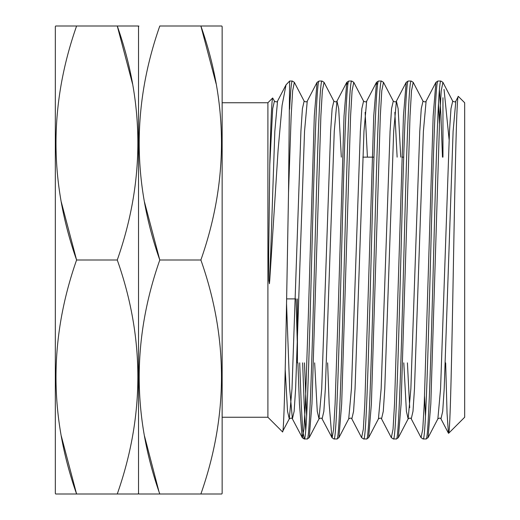 <?xml version="1.0" encoding="UTF-8"?>
<svg xmlns="http://www.w3.org/2000/svg" width="520" height="520" viewBox="0 0 520 520"><rect width="100%" height="100%" fill="white"/><g stroke="black" fill="none" stroke-linecap="round" stroke-linejoin="round"><path stroke-width="0.78" d="M297.44 298.896L297.44 362.856M403.689 157.144L401.901 157.144M373.978 157.144L362.843 157.144M295.288 298.896L286.624 298.896M222.144 417.248L267.904 417.248L267.904 102.752L222.144 102.752M267.904 417.248L282.438 431.782C284.499 438.471 286.533 302.464 288.522 192.907L289.62 81.035L286.026 84.858L277.537 101.14L274.827 131.274L269.769 279.864L278.109 149.91L282.081 105.456L286.026 84.858M341.322 157.144L338.709 108.674L336.966 101.14C336.492 102.115 335.459 102.115 333.866 101.14L324.07 82.355L322.03 81.035L319.085 81.035L317.044 82.355L307.255 101.14C306.781 102.115 305.747 102.115 304.148 101.14L302.406 108.674L300.918 131.274L292.006 388.726L289.289 418.86L282.438 431.782M267.904 102.752L272.668 97.987C271.713 100.113 270.745 122.519 269.769 165.198L268.671 256.288L268.938 280.722L269.418 283.764L269.769 279.864M445.666 362.856L447.05 413.381L448.461 433.231L440.966 418.86L442.709 411.326L444.197 388.726L453.109 131.274L455.825 101.14C455.351 102.115 454.318 102.115 452.719 101.14L442.929 82.355L440.888 81.035C438.913 79.891 436.924 132.464 434.947 204.698C431.977 314.587 429 443.437 426.029 438.965L423.085 438.965L421.044 437.645L411.255 418.86C410.781 417.885 409.747 417.885 408.148 418.86L406.406 411.326L403.793 362.856M440.888 81.035L437.938 81.035C435.968 79.891 433.973 132.464 431.997 204.698C429.026 314.587 426.056 443.437 423.085 438.965M437.938 81.035L435.897 82.355L426.107 101.14C425.64 102.115 424.606 102.115 423.007 101.14L413.218 82.355L411.177 81.035C409.201 79.891 407.206 132.464 405.229 204.698C402.266 314.587 399.288 443.437 396.318 438.965L393.367 438.965L391.326 437.645L381.537 418.86C381.062 417.885 380.029 417.885 378.437 418.86L368.647 437.645L366.606 438.965L363.656 438.965L361.615 437.645L351.825 418.86C351.351 417.885 350.318 417.885 348.719 418.86L338.929 437.645L336.888 438.965L333.938 438.965L331.897 437.645L329.16 403.897L327.62 362.856M411.177 81.035L408.226 81.035C406.25 79.891 404.255 132.464 402.285 204.698C399.315 314.587 396.338 443.437 393.367 438.965M400.751 157.144L398.138 108.674L396.396 101.14C395.922 102.115 394.888 102.115 393.289 101.14L383.5 82.355L381.459 81.035C379.49 79.891 377.494 132.464 375.518 204.698C372.548 314.587 369.577 443.437 366.606 438.965M381.459 81.035L378.515 81.035C376.538 79.891 374.543 132.464 372.567 204.698C369.597 314.587 366.626 443.437 363.656 438.965M377.533 84.923L376.474 82.355L366.678 101.14C366.21 102.115 365.176 102.115 363.578 101.14L353.788 82.355L351.748 81.035C349.772 79.891 347.776 132.464 345.807 204.698C342.836 314.587 339.859 443.437 336.888 438.965M351.748 81.035L348.797 81.035C346.821 79.891 344.832 132.464 342.856 204.698C339.885 314.587 336.908 443.437 333.938 438.965M322.03 81.035C320.06 79.891 318.065 132.464 316.089 204.698C313.118 314.587 310.147 443.437 307.177 438.965L304.226 438.965L302.738 430.203L301.256 404.781L299.689 362.856M319.085 81.035C317.109 79.891 315.114 132.464 313.137 204.698C310.167 314.587 307.197 443.437 304.226 438.965L302.185 437.645L299.442 403.897L297.901 362.856M304.148 101.14L294.359 82.355L292.318 81.035C291.428 81.218 290.531 90.623 289.62 109.265M292.318 81.035L289.62 81.035M305.702 430.326L304.207 404.781L302.64 362.856M464.672 417.248L464.672 102.752L458.387 96.466C456.709 92.378 455.059 173.947 453.427 263.783C451.802 353.971 450.197 433.966 448.617 433.303L464.672 417.248M222.144 493.376L222.144 26.624L221.786 26L200.883 26C228.339 103.805 228.339 181.805 200.883 260C228.339 337.805 228.339 415.805 200.883 494L221.786 494L222.144 493.376M138.886 494L159.79 494L138.886 494L138.528 493.376L138.528 26.624L138.171 26L117.267 26C144.722 103.805 144.722 181.805 117.267 260C144.722 337.805 144.722 415.805 117.267 494L55.686 494L55.328 493.376L55.328 26.624L55.686 26L76.59 26L55.686 26M61.315 436.098L76.59 494C49.134 416.195 49.134 338.195 76.59 260C49.134 182.195 49.134 104.195 76.59 26L138.171 26M201.994 494L159.79 494C132.334 416.195 132.334 338.195 159.79 260C132.334 182.195 132.334 104.195 159.79 26L206.141 26M138.528 26.624L138.886 26M117.267 494L138.171 494L117.267 494M138.528 493.376L138.171 494M200.883 260L159.79 260L144.515 202.098M144.515 436.098L158.828 491.082M216.158 83.902L200.883 26M132.542 83.902L117.267 26M61.315 202.098L76.59 260L117.267 260M442.956 97.728L442.956 157.144M449.098 139.601L444.054 89.414M442.475 157.144L440.915 115.213L439.413 89.674M277.537 101.14C277.062 102.115 276.029 102.115 274.437 101.14L272.668 97.987M439.413 123.52L438.484 103.538M435.897 82.355L433.16 116.103L424.242 403.897L422.76 429.163L421.044 437.645M408.226 81.035L406.185 82.355L403.442 116.103L394.531 403.897L393.042 429.163L391.326 437.645M378.515 81.035L376.474 82.355L373.731 116.103L364.819 403.897L363.331 429.163L361.615 437.645M347.815 84.923L346.756 82.355L344.019 116.103L338.072 314.964L335.101 403.897L333.619 429.163L332.131 437.866L322.108 418.86C321.639 417.885 320.606 417.885 319.007 418.86L317.265 411.326L314.652 362.856M317.044 82.355L314.301 116.103L308.36 314.964L305.389 403.897L303.901 429.163L302.419 437.866L292.396 418.86L289.679 388.726L286.539 303.55M297.44 348.413L296.036 298.896M426.107 101.14L423.397 131.274L414.479 388.726L412.997 411.326L411.255 418.86M409.701 407.667L407.413 362.856M406.185 82.355L396.396 101.14L393.679 131.274L384.768 388.726L383.279 411.326L381.537 418.86M366.678 101.14L363.968 131.274L355.056 388.726L353.568 411.326L351.825 418.86M348.797 81.035L346.756 82.355L336.966 101.14L334.256 131.274L325.338 388.726L323.856 411.326L322.108 418.86M307.255 101.14L304.538 131.274L295.627 388.726L294.138 411.326L292.396 418.86C291.922 417.885 290.888 417.885 289.289 418.86L287.547 411.326L285.207 369.635M452.719 101.14L450.976 108.674L449.488 131.274L440.576 388.726L437.866 418.86L428.071 437.645L426.029 438.965M423.007 101.14L421.265 108.674L419.776 131.274L410.865 388.726L408.148 418.86L398.359 437.645L396.318 438.965M397.131 157.144L394.843 112.333M393.289 101.14L391.547 108.674L390.065 131.274L381.147 388.726L378.437 418.86M367.419 157.144L365.131 112.333M363.578 101.14L361.835 108.674L360.347 131.274L351.435 388.726L348.719 418.86M333.866 101.14L332.118 108.674L330.636 131.274L321.718 388.726L319.007 418.86L309.218 437.645L307.177 438.965M274.437 101.14L272.688 108.674L269.769 165.198M442.929 82.355L441.214 90.838L439.725 116.103L430.813 403.897L428.071 437.645M425.49 416.462L424.56 396.481M413.218 82.355L411.502 90.838L410.013 116.103L401.102 403.897L398.359 437.645M383.5 82.355L381.784 90.838L380.302 116.103L371.384 403.897L368.647 437.645M353.788 82.355L352.072 90.838L350.584 116.103L341.673 403.897L338.929 437.645M324.07 82.355L322.355 90.838L320.873 116.103L311.954 403.897L309.218 437.645M306.631 416.462L304.473 362.856M294.359 82.355L292.643 90.838L291.155 116.103L288.522 192.907M455.825 101.14L458.218 96.544M440.966 418.86C440.492 417.885 439.459 417.885 437.866 418.86"/></g></svg>
